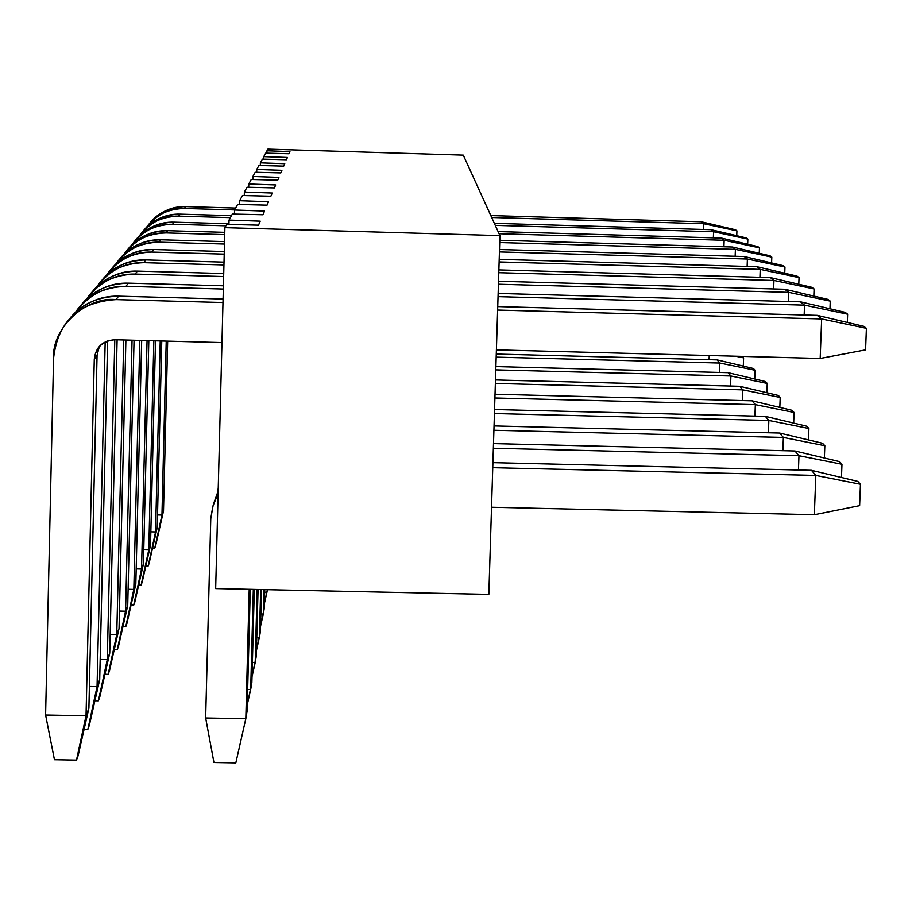 <?xml version="1.0" encoding="UTF-8"?>
<svg xmlns="http://www.w3.org/2000/svg" width="912" height="912" viewBox="0 0 912 912"><rect width="100%" height="100%" fill="white"/><g stroke="black" fill="none" stroke-linecap="round" stroke-linejoin="round"><path stroke-width="1.37" d="M863.732 326.302L866.4 328.32L865.579 349.866L820.184 358.462L821.655 318.938L866.4 328.32L863.732 326.302L817.209 315.358L863.732 326.302M817.209 315.358L821.655 318.938L817.209 315.358L497.735 306.58L817.209 315.358M223.075 299.033L118.594 296.161L116.018 299.603L222.984 302.533L116.018 299.603C85.831 296.263 51.688 328.297 53.569 358.199L45.6 715.019L86.036 715.76L94.278 359.26C95.874 347.233 102.805 340.723 115.072 339.743L221.958 342.581L115.072 339.743C102.634 340.552 95.703 347.05 94.278 359.26L86.036 715.76L76.494 760.072L54.446 759.685L45.6 715.019L53.569 358.199C57.844 321.526 78.66 301.997 116.018 299.603L118.594 296.161L223.075 299.033M497.633 310.057L821.655 318.938L497.633 310.057M496.402 349.866L820.184 358.462L865.579 349.866L866.4 328.32L821.655 318.938L820.184 358.462L496.402 349.866M99.385 346.435L97.071 355.224L88.897 708.202L86.036 715.76L88.897 708.202L97.071 355.224L94.278 359.26L97.071 355.224L99.385 346.435M69.061 319.496C83.095 303.354 99.613 295.579 118.594 296.161C96.82 296.845 80.313 304.619 69.061 319.496M78.113 755.683L76.494 760.072L88.897 708.202L78.113 755.683M45.6 715.019L54.446 759.685L76.494 760.072L86.036 715.76L45.6 715.019M845.162 312.337L847.636 314.195L847.328 322.449L847.636 314.195L845.162 312.337L800.428 301.815L845.162 312.337M804.532 305.132L847.636 314.195L804.532 305.132L800.428 301.815L804.532 305.132L498.043 296.639L804.532 305.132L804.167 315.005L804.532 305.132M800.428 301.815L498.146 293.425L800.428 301.815M223.417 285.798L128.353 283.153L125.97 286.345L223.326 289.036L125.97 286.345C105.735 285.844 88.84 294.61 75.286 312.622C86.138 295.91 103.033 287.143 125.97 286.345L128.353 283.153L223.417 285.798M89.399 686.451L97.06 686.599L105.176 341.989L97.06 686.599L87.86 729.292L84.121 729.224L87.86 729.292L89.353 725.234L87.86 729.292L97.06 686.599L99.704 679.611L97.06 686.599L89.399 686.451M107.627 340.928L99.704 679.611L107.627 340.928M80.78 305.52C94.278 290.039 110.135 282.583 128.353 283.153C107.445 283.803 91.588 291.259 80.78 305.52M89.353 725.234L99.704 679.611L89.353 725.234M106.738 341.27L105.062 343.699L106.738 341.27M827.948 299.387L830.251 301.108L829.966 308.758L830.251 301.108L827.948 299.387L784.867 289.264L827.948 299.387M788.675 292.342L830.251 301.108L788.675 292.342L784.867 289.264L788.675 292.342L498.431 284.225L788.675 292.342L788.344 301.484L788.675 292.342M784.867 289.264L498.522 281.238L784.867 289.264M223.725 273.532L137.393 271.115L135.181 274.067L223.645 276.541L135.181 274.067C115.813 273.577 99.59 281.933 86.526 299.147C96.98 283.187 113.202 274.831 135.181 274.067L137.393 271.115L223.725 273.532M100.183 659.456L107.274 659.604L114.798 339.743L107.274 659.604L98.382 700.792L94.916 700.724L98.382 700.792L99.773 697.03L98.382 700.792L107.274 659.604L109.736 653.106L107.274 659.604L100.183 659.456M117.112 339.8L109.736 653.106L117.112 339.8M91.633 292.581C104.618 277.715 119.882 270.556 137.393 271.115C117.295 271.73 102.041 278.878 91.633 292.581M99.773 697.03L109.736 653.106L99.773 697.03M811.954 287.337L814.085 288.944L813.823 296.058L814.085 288.944L811.954 287.337L770.389 277.59L811.954 287.337M773.946 280.451L814.085 288.944L773.946 280.451L770.389 277.59L773.946 280.451L498.796 272.688L773.946 280.451L773.638 288.944L773.946 280.451M770.389 277.59L498.875 269.906L770.389 277.59M224.021 262.143L145.783 259.931L143.72 262.667L223.942 264.936L143.72 262.667C125.149 262.189 109.554 270.191 96.946 286.664C107.035 271.388 122.63 263.397 143.72 262.667L145.783 259.931L224.021 262.143M110.17 634.399L116.759 634.524L123.736 339.982L116.759 634.524L108.152 674.321L104.937 674.253L108.152 674.321L109.451 670.822L108.152 674.321L116.759 634.524L119.05 628.493L116.759 634.524L110.17 634.399M125.89 340.039L119.05 628.493L125.89 340.039M101.699 280.565C114.228 266.27 128.923 259.384 145.783 259.931C126.437 260.513 111.743 267.398 101.699 280.565M109.451 670.822L119.05 628.493L109.451 670.822M797.042 276.119L799.037 277.613L798.787 284.248L799.037 277.613L797.042 276.119L756.903 266.703L797.042 276.119M760.22 269.371L799.037 277.613L760.22 269.371L756.903 266.703L760.22 269.371L499.126 261.949L760.22 269.371L759.935 277.294L760.22 269.371M756.903 266.703L499.206 259.361L756.903 266.703M224.295 251.53L153.592 249.512L151.677 252.065L224.227 254.129L151.677 252.065C133.825 251.598 118.822 259.259 106.647 275.059C116.383 260.422 131.396 252.761 151.677 252.065L153.592 249.512L224.295 251.53M119.461 611.051L125.594 611.177L132.058 340.199L125.594 611.177L117.26 649.663L114.262 649.606L117.26 649.663L118.469 646.403L125.594 611.177L127.726 605.545L125.594 611.177L119.461 611.051M134.053 340.256L127.726 605.545L134.053 340.256M111.07 269.382C123.166 255.611 137.347 248.987 153.592 249.512C134.942 250.07 120.772 256.694 111.07 269.382M118.469 646.403L127.726 605.545L118.469 646.403M783.112 265.631L784.97 267.034L784.742 273.235L784.97 267.034L783.112 265.631L744.306 256.534L783.112 265.631M747.395 259.031L784.97 267.034L747.395 259.031L744.306 256.534L747.395 259.031L499.434 251.929L747.395 259.031L747.133 266.429L747.395 259.031M744.306 256.534L499.502 249.512L744.306 256.534M224.546 241.612L160.888 239.788L159.098 242.182L224.477 244.051L159.098 242.182C141.93 241.714 127.452 249.067 115.676 264.241C125.104 250.184 139.57 242.831 159.098 242.182L160.888 239.788L224.546 241.612M128.113 589.266L133.836 589.391L139.81 340.404L133.836 589.391L125.765 626.647L122.949 626.59L125.765 626.647L126.882 623.591L133.836 589.391L135.82 584.125L133.836 589.391L128.113 589.266M141.679 340.45L135.82 584.125L141.679 340.45M119.825 258.951C131.51 245.659 145.202 239.275 160.888 239.788C142.888 240.323 129.196 246.707 119.825 258.951M126.882 623.591L135.82 584.125L126.882 623.591M770.059 255.816L771.814 257.127L771.598 262.93L771.814 257.127L770.059 255.816L732.496 247.015L770.059 255.816M735.403 249.352L771.814 257.127L735.403 249.352L732.496 247.015L735.403 249.352L499.719 242.558L735.403 249.352L735.152 256.272L735.403 249.352M732.496 247.015L499.799 240.289L732.496 247.015M224.785 232.343L167.717 230.69L166.041 232.925L224.728 234.623L166.041 232.925C149.488 232.469 135.523 239.537 124.123 254.14C133.243 240.62 147.22 233.552 166.041 232.925L167.717 230.69L224.785 232.343M136.196 568.883L141.542 569.008L147.06 340.598L141.542 569.008L133.711 605.112L131.089 605.055L133.711 605.112L134.771 602.251L141.542 569.008L143.412 564.072L141.542 569.008L136.196 568.883M148.816 340.643L143.412 564.072L148.816 340.643M127.999 249.181C139.319 236.356 152.555 230.189 167.717 230.69C150.309 231.203 137.074 237.371 127.999 249.181M134.771 602.251L143.412 564.072L134.771 602.251M757.815 246.605L759.457 247.836L759.263 253.285L759.457 247.836L757.815 246.605L721.426 238.078L757.815 246.605M724.151 240.278L759.457 247.836L724.151 240.278L721.426 238.078L724.151 240.278L499.081 233.746L724.151 240.278L723.923 246.764L724.151 240.278M721.426 238.078L498.1 231.58L721.426 238.078M228.946 223.748L174.124 222.163L172.539 224.261L225.902 225.811L172.539 224.261C156.579 223.805 143.07 230.622 132.035 244.678C140.87 231.659 154.367 224.854 172.539 224.261L174.124 222.163L228.946 223.748M143.754 549.776L148.77 549.89L153.854 340.78L148.77 549.89L141.166 584.923L138.704 584.866L141.166 584.923L142.158 582.232L148.77 549.89L150.526 545.262L148.77 549.89L143.754 549.776M155.496 340.814L150.526 545.262L155.496 340.814M135.671 240.038C146.638 227.635 159.452 221.673 174.124 222.163C157.274 222.653 144.461 228.616 135.671 240.038M142.158 582.232L150.526 545.262L142.158 582.232M746.312 237.941L747.851 239.104L747.669 244.222L747.851 239.104L746.312 237.941L711.018 229.687L746.312 237.941M713.583 231.751L747.851 239.104L713.583 231.751L711.018 229.687L713.583 231.751L495.273 225.367L713.583 231.751L713.366 237.85L713.583 231.751M711.018 229.687L494.338 223.337L711.018 229.687M231.466 215.642L180.131 214.138L178.649 216.121L230.383 217.626L178.649 216.121C163.225 215.677 150.161 222.243 139.445 235.798C148.018 223.246 161.093 216.691 178.649 216.121L180.131 214.138L231.466 215.642M150.856 531.833L155.564 531.935L160.227 340.94L155.564 531.935L148.177 565.953L145.852 565.896L148.177 565.953L149.101 563.422L155.564 531.935L157.217 527.581L155.564 531.935L150.856 531.833M161.766 340.985L157.217 527.581L161.766 340.985M142.876 231.443C153.512 219.439 165.927 213.67 180.131 214.138C163.818 214.616 151.403 220.385 142.876 231.443M149.101 563.422L157.217 527.581L149.101 563.422M735.471 229.778L736.93 230.873L736.748 235.706L736.93 230.873L735.471 229.778L701.203 221.764L735.471 229.778M703.619 223.714L736.93 230.873L703.619 223.714L701.203 221.764L703.619 223.714L491.682 217.489L703.619 223.714L703.426 229.459L703.619 223.714M701.203 221.764L490.804 215.574L701.203 221.764M235.615 208.061L185.786 206.602L184.395 208.46L234.589 209.931L184.395 208.46C169.484 208.027 156.818 214.354 146.433 227.453C154.744 215.335 167.409 209.008 184.395 208.46L185.786 206.602L235.615 208.061M157.525 514.938L161.96 515.041L166.223 341.099L161.96 515.041L154.766 548.089L152.589 548.044L154.766 548.089L155.644 545.707L161.96 515.041L163.51 510.937L161.96 515.041L157.525 514.938M167.671 341.145L163.51 510.937L167.671 341.145M149.659 223.36C159.976 211.721 172.026 206.135 185.786 206.602C169.974 207.058 157.936 212.644 149.659 223.36M155.644 545.707L163.51 510.937L155.644 545.707M857.816 481.399L860.449 484.249L859.628 505.658L814.348 514.721L815.818 475.437L860.449 484.249L857.816 481.399L811.452 470.318L857.816 481.399M811.452 470.318L815.818 475.437L811.452 470.318L492.913 462.646L811.452 470.318M492.754 467.685L815.818 475.437L492.754 467.685M218.093 493.483L213.18 505.123L210.763 518.746L205.656 717.972L245.818 718.713L249.215 589.289L245.818 718.713L235.832 762.865L213.944 762.478L205.656 717.972L210.775 518.575L212.804 506.434L218.093 493.483M491.522 507.243L814.348 514.721L859.628 505.658L860.449 484.249L815.818 475.437L814.348 514.721L491.522 507.243M250.287 589.312L247.084 711.143L245.818 718.713L247.084 711.143L250.287 589.312M213.887 502.922L218.162 490.987L213.887 502.922M205.656 717.972L213.944 762.478L235.832 762.865L245.818 718.713L205.656 717.972M839.53 461.62L841.97 464.254L841.468 477.489L841.97 464.254L839.53 461.62L794.933 450.984L839.53 461.62M798.969 455.715L841.97 464.254L798.969 455.715L794.933 450.984L798.969 455.715L493.358 448.248L798.969 455.715L798.445 470.011L798.969 455.715M794.933 450.984L493.495 443.585L794.933 450.984M218.23 488.262L217.478 492.446L218.23 488.262M247.654 689.483L250.686 689.54L253.331 589.38L250.686 689.54L247.243 704.759L251.86 682.541L250.686 689.54L247.654 689.483M254.311 589.403L251.86 682.541L254.311 589.403M822.567 443.278L824.836 445.729L824.368 458.006L824.836 445.729L822.567 443.278L779.612 433.04L822.567 443.278M783.362 437.441L824.836 445.729L783.362 437.441L779.612 433.04L783.362 437.441L493.916 430.259L783.362 437.441L782.872 450.688L783.362 437.441M779.612 433.04L494.042 425.927L779.612 433.04M252.385 662.465L255.2 662.511L257.127 589.46L255.2 662.511L252.02 676.624L256.283 656.013L255.2 662.511L252.385 662.465M258.05 589.471L256.283 656.013L258.05 589.471M806.801 426.223L808.91 428.503L808.488 439.926L808.91 428.503L806.801 426.223L765.362 416.362L806.801 426.223M768.85 420.455L808.91 428.503L768.85 420.455L765.362 416.362L768.85 420.455L494.429 413.546L768.85 420.455L768.406 432.767L768.85 420.455M765.362 416.362L494.555 409.522L765.362 416.362M256.785 637.363L259.396 637.408L260.661 589.528L259.396 637.408L256.432 650.53L260.41 631.366L259.396 637.408L256.785 637.363M261.516 589.551L260.41 631.366L261.516 589.551M792.106 410.32L794.067 412.452L793.679 423.1L794.067 412.452L792.106 410.32L752.081 400.813L792.106 410.32M755.341 404.632L794.067 412.452L755.341 404.632L752.081 400.813L755.341 404.632L494.908 397.985L755.341 404.632L754.919 416.1L755.341 404.632M752.081 400.813L495.022 394.235L752.081 400.813M260.866 613.981L263.294 614.038L263.944 589.597L263.294 614.038L260.536 626.259L264.241 608.395L263.294 614.038L260.866 613.981M264.742 589.619L264.241 608.395L264.742 589.619M778.369 395.466L780.205 397.45L779.84 407.413L780.205 397.45L778.369 395.466L739.666 386.278L778.369 395.466M742.71 389.846L780.205 397.45L742.71 389.846L739.666 386.278L742.71 389.846L495.364 383.462L742.71 389.846L742.334 400.562L742.71 389.846M739.666 386.278L495.467 379.951L739.666 386.278M264.674 592.162L266.942 592.219L264.366 603.63L267.364 589.676L266.942 592.219L264.674 592.162M765.499 381.547L767.231 383.416L766.889 392.741L767.231 383.416L765.499 381.547L728.038 372.666L765.499 381.547M730.9 376.006L767.231 383.416L730.9 376.006L728.038 372.666L730.9 376.006L495.786 369.873L730.9 376.006L730.546 386.038L730.9 376.006M728.038 372.666L495.877 366.59L728.038 372.666M753.426 368.494L755.045 370.238L754.737 378.993L755.045 370.238L753.426 368.494L717.128 359.887L753.426 368.494M719.819 363.033L755.045 370.238L719.819 363.033L717.128 359.887L719.819 363.033L496.174 357.128L719.819 363.033L719.477 372.438L719.819 363.033M717.128 359.887L496.276 354.05L717.128 359.887M742.254 356.398L743.599 357.857L743.303 366.088L743.599 357.857L742.254 356.398M735.608 356.216L743.599 357.857L735.608 356.216M709.08 359.681L709.228 355.52L709.08 359.681M266.965 150.799L267.866 149.135L463.285 155.143L499.936 235.615L488.832 594.385L215.665 588.571L224.899 227.647L226.666 224.409L258.518 225.15L260.216 221.16L229.049 220.077L232.355 214.035L262.952 214.753L264.526 211.071L234.544 210.022L237.61 204.436L267.056 205.143L268.516 201.723L239.639 200.708L242.478 195.521L270.875 196.217L272.221 193.036L244.37 192.067L247.015 187.234L274.421 187.906L275.686 184.954L248.782 184.007L251.256 179.493L277.727 180.166L278.901 177.395L252.898 176.483L255.212 172.265L280.816 172.915L281.922 170.327L256.751 169.45L258.917 165.494L283.723 166.132L284.761 163.704L260.365 162.849L262.405 159.133L286.436 159.76L287.417 157.468L263.762 156.647L265.677 153.148L289.001 153.763L289.925 151.609L266.965 150.799L266.897 153.182L266.965 150.799L289.925 151.609L289.001 153.763L265.677 153.148L263.762 156.647L263.693 159.167L263.762 156.647L287.417 157.468L286.436 159.76L262.405 159.133L260.365 162.849L260.296 165.528L260.365 162.849L284.761 163.704L283.723 166.132L258.917 165.494L256.751 169.45L256.682 172.3L256.751 169.45L281.922 170.327L280.816 172.915L255.212 172.265L252.898 176.483L252.818 179.539L252.898 176.483L278.901 177.395L277.727 180.166L251.256 179.493L248.782 184.007L248.702 187.279L248.782 184.007L275.686 184.954L274.421 187.906L247.015 187.234L244.37 192.067L244.279 195.567L244.37 192.067L272.221 193.036L270.875 196.217L242.478 195.521L239.639 200.708L239.548 204.482L239.639 200.708L268.516 201.723L267.056 205.143L237.61 204.436L234.544 210.022L234.441 214.081L234.544 210.022L264.526 211.071L262.952 214.753L232.355 214.035L229.049 220.077L228.935 224.466L229.049 220.077L260.216 221.16L258.518 225.15L226.666 224.409L224.899 227.647L499.936 235.615L463.285 155.143L267.866 149.135L266.965 150.799M215.665 588.571L488.832 594.385L499.936 235.615L224.899 227.647L215.665 588.571"/></g></svg>
